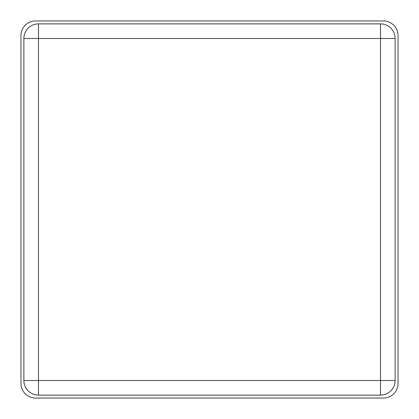<?xml version="1.0" encoding="UTF-8"?>
<svg xmlns="http://www.w3.org/2000/svg" width="419" height="419" viewBox="0 0 419 419"><rect width="100%" height="100%" fill="white"/><g stroke="black" fill="none" stroke-linecap="round" stroke-linejoin="round"><path stroke-width="0.63" d="M38.49 395.127L380.51 395.127A14.618 14.618 0 0 0 395.127 380.51L395.127 38.49A14.618 14.618 0 0 0 380.51 23.873L38.49 23.873A14.618 14.618 0 0 0 23.873 38.49L23.873 380.51A14.618 14.618 0 0 0 38.49 395.127L38.49 380.51L380.51 380.51L380.51 395.127M35.568 398.05L383.432 398.05A14.618 14.618 0 0 0 398.05 383.432L398.05 35.568A14.618 14.618 0 0 0 383.432 20.95L35.568 20.95A14.618 14.618 0 0 0 20.95 35.568L20.95 383.432A14.618 14.618 0 0 0 35.568 398.05M23.873 38.49L395.127 38.49L395.127 380.51L380.51 380.51L380.51 23.873L38.49 23.873L38.49 380.51L23.873 380.51"/></g></svg>
